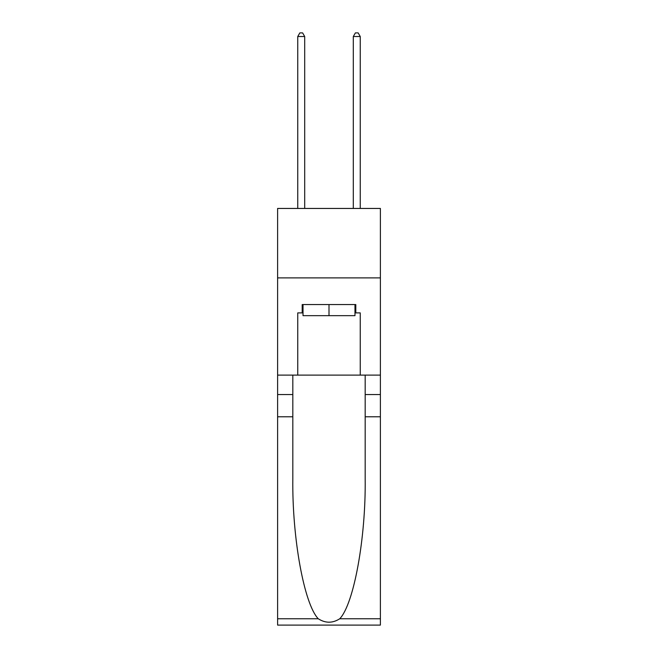 <?xml version="1.0" encoding="UTF-8"?>
<svg xmlns="http://www.w3.org/2000/svg" width="658" height="658" viewBox="0 0 658 658"><rect width="100%" height="100%" fill="white"/><g stroke="black" fill="none" stroke-linecap="round" stroke-linejoin="round"><path stroke-width="0.99" d="M380.39 277.89L380.39 208.446L277.61 208.446L277.61 277.89L380.39 277.89L380.39 375.109L360.247 375.109L360.247 312.887L355.805 312.887L355.805 304.555L302.195 304.555L302.195 312.887L303.025 312.887M354.975 304.555L354.975 315.667L303.025 315.667L303.025 304.555M329 304.555L329 315.667M339.742 618.767L380.39 618.767L380.39 625.1L277.61 625.1L277.61 416.777L292.818 416.777L292.818 478.711C292.078 537.907 304.095 604.044 318.258 618.767C325.414 623.332 332.578 623.332 339.742 618.767C353.905 604.044 365.922 537.907 365.182 478.711L365.182 375.109M365.182 416.777L380.39 416.777L380.39 375.109M277.61 416.777L277.61 277.89M292.818 375.109L292.818 416.777M380.39 618.767L380.39 416.777M277.61 375.109L297.753 375.109L297.753 312.887L302.195 312.887M297.753 375.109L360.247 375.109M354.975 312.887L355.805 312.887M304.695 208.446L304.695 36.511L297.753 36.511L297.753 208.446M297.753 36.511L299.834 32.9L302.614 32.9L304.695 36.511M360.247 208.446L360.247 36.511L353.305 36.511L353.305 208.446M353.305 36.511L355.386 32.9L358.166 32.9L360.247 36.511M365.182 394.553L380.39 394.553M292.818 394.553L277.61 394.553M277.61 618.767L318.258 618.767"/></g></svg>
